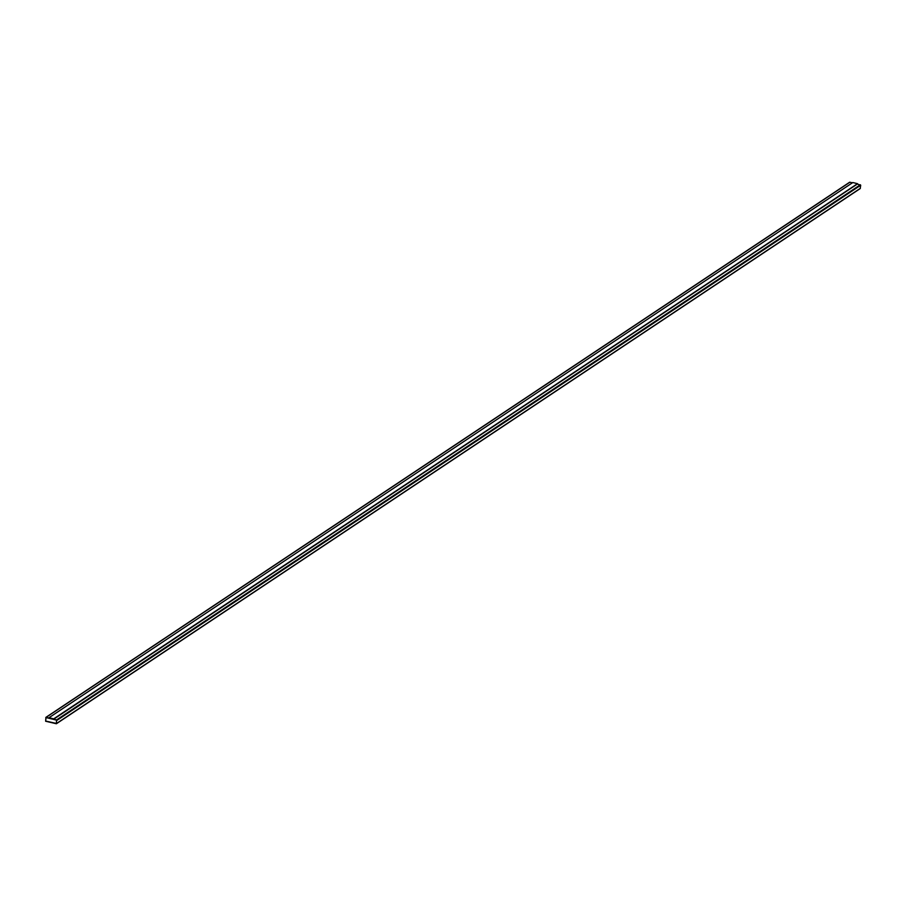 <?xml version="1.0" encoding="UTF-8"?>
<svg xmlns="http://www.w3.org/2000/svg" width="906" height="906" viewBox="0 0 906 906"><rect width="100%" height="100%" fill="white"/><g stroke="black" fill="none" stroke-linecap="round" stroke-linejoin="round"><path stroke-width="1.36" d="M46.07 717.382L45.628 721.233L56.387 723.747L56.557 719.93L46.07 717.382L849.466 182.491M860.349 188.323L56.534 723.486L860.202 188.573L860.7 185.243L857.461 184.054M45.912 717.597L45.651 721.04L56.353 723.441L56.534 720.123L46.047 717.575L45.651 721.04L56.285 723.566M852.387 182.831L849.885 182.219M49.026 717.699L53.703 718.843L857.506 183.68L852.818 182.536L49.026 717.699L53.669 719.126L857.472 183.963L53.658 719.228L48.992 717.994L53.658 719.228M857.506 183.68L53.703 718.843M860.7 185.243L56.885 720.406M860.372 184.767L56.557 719.93M849.613 182.253L45.798 717.427M860.202 188.573L56.387 723.747"/></g></svg>
